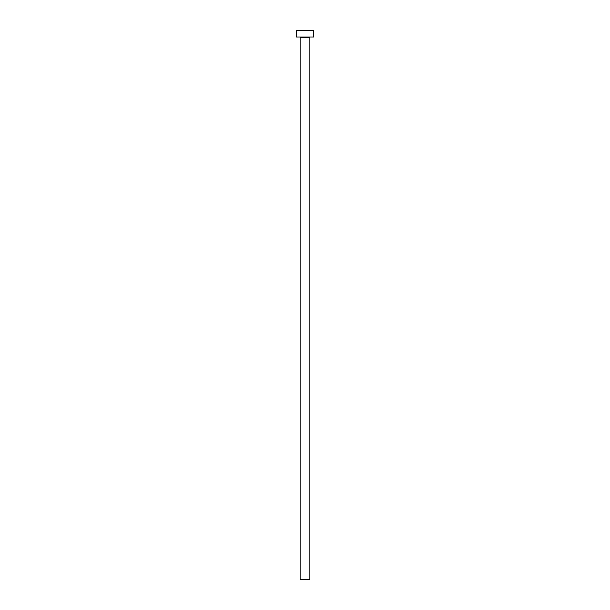 <?xml version="1.0" encoding="UTF-8"?>
<svg xmlns="http://www.w3.org/2000/svg" width="610" height="610" viewBox="0 0 610 610"><rect width="100%" height="100%" fill="white"/><g stroke="black" fill="none" stroke-linecap="round" stroke-linejoin="round"><path stroke-width="0.46" stroke-dasharray="3.05 2.29" d="M310.315 37.012L299.685 37.012L310.315 37.012M296.323 37.012L313.677 37.012M296.323 30.5L313.677 30.5M300.12 579.5L309.88 579.5M300.12 37.446L309.88 37.446"/><path stroke-width="0.91" d="M309.88 37.446L300.12 37.446L300.12 579.5L309.88 579.5L309.88 37.446A0.435 0.435 0 0 1 310.315 37.012M300.12 37.446A0.435 0.435 0 0 0 299.685 37.012M313.677 37.012L296.323 37.012L296.323 30.5L313.677 30.5L313.677 37.012"/></g></svg>
